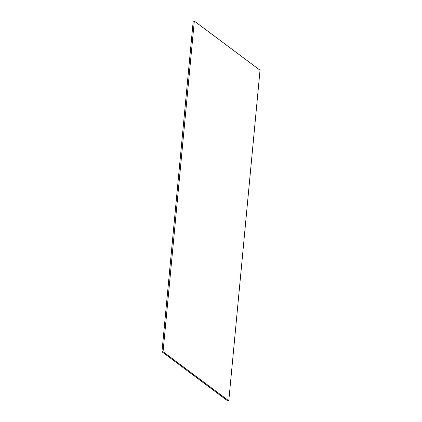 <?xml version="1.0" encoding="UTF-8"?>
<svg xmlns="http://www.w3.org/2000/svg" width="422" height="422" viewBox="0 0 422 422"><rect width="100%" height="100%" fill="white"/><g stroke="black" fill="none" stroke-linecap="round" stroke-linejoin="round"><path stroke-width="0.63" d="M193.213 21.195L194.31 21.1L163.056 351.695L161.964 351.79L193.213 21.195M163.056 351.695L228.787 400.805L227.69 400.9L161.964 351.79M228.787 400.805L260.036 70.21L194.31 21.1"/></g></svg>
